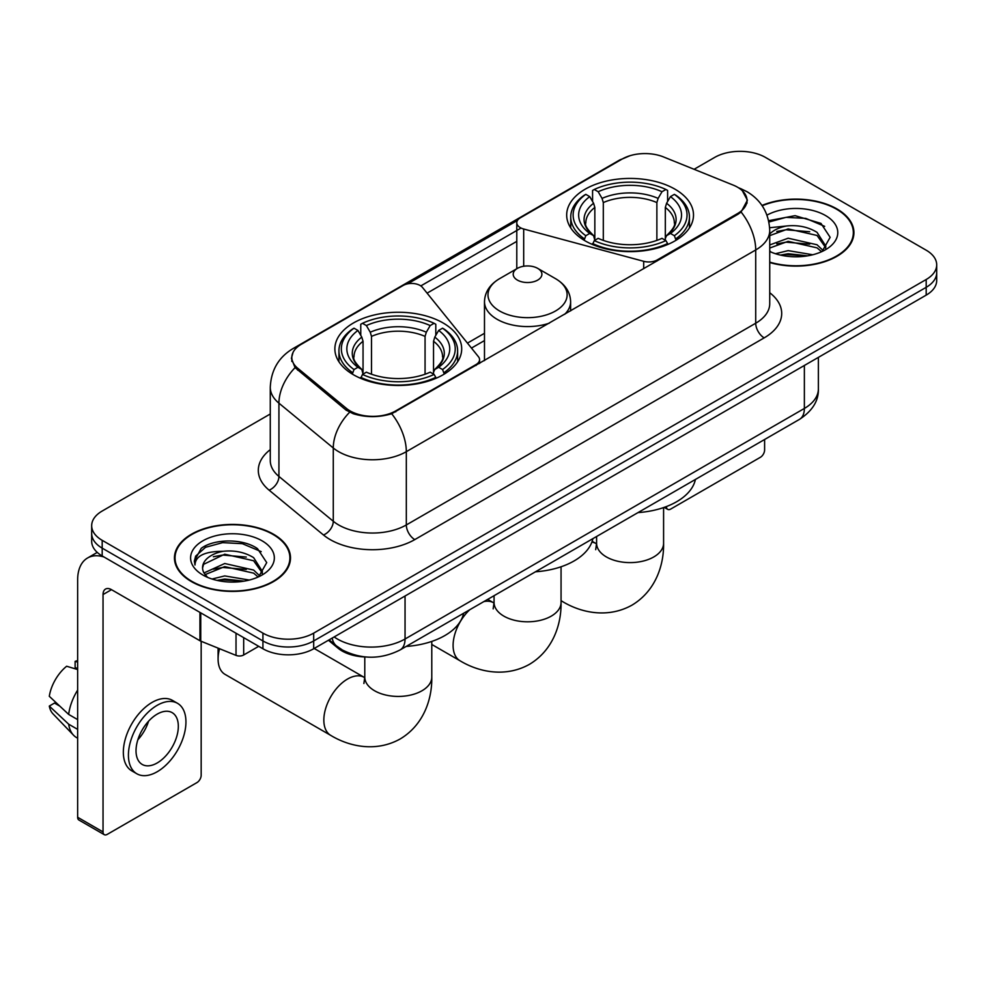 <?xml version="1.0" encoding="UTF-8"?>
<svg xmlns="http://www.w3.org/2000/svg" width="986" height="986" viewBox="0 0 986 986"><rect width="100%" height="100%" fill="white"/><g stroke="black" fill="none" stroke-linecap="round" stroke-linejoin="round"><path stroke-width="1.48" d="M657.218 260.896L657.218 259.934A11.968 6.902 180 0 1 643.698 261.315L523.689 229.011A11.968 6.902 180 0 1 520.288 227.63A11.968 6.902 180 0 1 516.787 222.75A11.968 6.902 180 0 1 520.288 217.857L622.191 159.029A32.304 18.648 0 0 1 663.553 156.947L733.214 185.109A32.304 18.648 0 0 1 737.528 187.192A32.304 18.648 0 0 1 746.994 200.38L746.994 203.239M443.121 322.977A63.412 36.605 0 0 0 374.014 315.039A63.412 36.605 0 0 0 334.87 348.859A63.412 36.605 0 0 0 353.444 374.754A63.412 36.605 0 0 0 422.55 382.691A63.412 36.605 0 0 0 461.695 348.859A63.412 36.605 0 0 0 443.121 322.977M674.929 189.152A63.412 36.605 0 0 0 605.823 181.214A63.412 36.605 0 0 0 566.679 215.034A63.412 36.605 0 0 0 585.253 240.917A63.412 36.605 0 0 0 654.359 248.854A63.412 36.605 0 0 0 693.503 215.034A63.412 36.605 0 0 0 674.929 189.152M395.743 410.891L476.065 364.524A11.968 6.902 180 0 0 479.566 359.644A11.968 6.902 180 0 0 478.444 356.722L422.489 287.444A11.968 6.902 180 0 0 403.175 285.472L301.285 344.299A32.304 18.648 0 0 0 291.819 357.487A32.304 18.648 0 0 0 297.661 368.185L346.443 408.401A32.304 18.648 0 0 0 395.743 410.891L395.743 411.852M657.218 259.934L737.528 213.568A32.304 18.648 0 0 0 746.994 200.38M366.262 657.009A35.89 20.718 180 0 1 338.025 648.184L328.412 640.259M769.733 262.522A58.026 33.499 0 0 0 853.925 232.622A58.026 33.499 0 0 0 836.929 208.933A58.026 33.499 0 0 0 761.968 205.445M273.504 534.227A58.026 33.499 0 0 0 210.264 526.968A58.026 33.499 0 0 0 174.448 557.916A58.026 33.499 0 0 0 191.444 581.604A58.026 33.499 0 0 0 254.671 588.864A58.026 33.499 0 0 0 290.5 557.916A58.026 33.499 0 0 0 273.504 534.227M175.04 560.935A58.026 33.499 0 0 0 174.842 561.823M742.359 190.766L747.413 200.183L741.09 212.015L737.947 214.282L391.688 413.738C378.883 417.596 366.077 417.596 353.271 413.738L346.024 410.065L295.073 367.642L291.4 358.325L293.052 352.396M270.275 413.984L102.187 511.031A35.89 20.718 0 0 0 91.673 525.674L91.673 541.314A35.89 20.718 0 0 0 102.187 555.956L262.929 648.763L262.929 640.949A35.89 20.718 0 0 0 313.684 640.949L926.187 287.32A35.89 20.718 0 0 0 936.7 272.666A35.89 20.718 0 0 1 926.187 287.32L313.684 640.949A35.89 20.718 0 0 1 262.929 640.949L102.187 548.142L262.929 640.949L262.929 633.135A35.89 20.718 0 0 0 313.684 633.135L926.187 279.506A35.89 20.718 0 0 0 936.7 264.852A35.89 20.718 0 0 0 926.187 250.197L765.444 157.403A35.89 20.718 0 0 0 714.69 157.403L694.095 169.284M91.673 533.488A35.89 20.718 0 0 0 102.187 548.142A35.89 20.718 0 0 1 91.673 533.488M407.674 283.845L517.465 220.457M420.812 285.915L520.288 228.481M91.673 525.674A35.89 20.718 0 0 0 102.187 540.328L262.929 633.135M290.106 561.823A58.026 33.499 0 0 0 289.896 560.935M853.531 236.529A58.026 33.499 0 0 0 853.334 235.642M262.929 648.763A35.89 20.718 0 0 0 313.684 648.763L926.187 295.134A35.89 20.718 0 0 0 936.7 280.492L936.7 264.852M769.733 262.128A57.422 33.154 0 0 0 853.334 232.622A57.422 33.154 0 0 0 836.51 209.18A57.422 33.154 0 0 0 762.19 205.778M775.477 253.722L788.159 250.629L812.747 254.758M780.444 255.091L788.159 253.722L807.596 255.83M769.733 244.935L788.159 238.218L817.049 244.762L823.211 250.629M769.733 248.028L788.159 241.323L817.049 247.856L821.609 251.713M769.659 227.741L786.495 225.991A29.913 17.267 0 0 0 769.733 234.027M786.495 225.991C797.97 224.796 808.163 226.916 817.049 232.351L825.812 246.13L825.602 248.41M769.733 235.629L788.159 228.912L817.049 235.457L825.713 247.683M769.733 250.875L771.015 252.059M769.733 251.492A41.88 24.182 0 0 0 825.516 249.717A41.88 24.182 0 0 0 825.516 215.527A41.88 24.182 0 0 0 766.985 215.133M822.102 251.479L830.15 237.318L820.968 223.391L795.086 215.663L768.649 220.691M768.92 222.023L786.039 217.351L805.772 218.387L824.666 226.349M776.783 231.476L786.039 229.763L809.716 231.759M776.783 243.875L786.039 242.162L809.716 244.171M781.245 255.263L786.039 254.573L807.14 255.904M666.376 506.582L666.462 506.631A5.978 3.451 120 0 0 667.707 509.368A5.978 3.451 120 0 0 670.702 509.072L760.366 457.307A5.978 3.451 120 0 0 764.606 449.973L764.606 439.51M191.863 581.358A57.422 33.154 0 0 0 254.45 588.543A57.422 33.154 0 0 0 289.896 557.916A57.422 33.154 0 0 0 273.073 534.474A57.422 33.154 0 0 0 210.499 527.288A57.422 33.154 0 0 0 175.04 557.916A57.422 33.154 0 0 0 191.863 581.358M212.052 579.016L224.734 575.923L249.31 580.051M217.006 580.384L224.734 579.029L244.158 581.136M203.979 572.952L224.734 563.511L253.624 570.056L259.774 575.923M205.014 574.653L224.734 566.617L253.624 573.149L258.172 577.007M258.665 576.773L266.725 562.612L257.531 548.697C242.938 538.233 214.011 538.713 201.23 548.339L194.328 560.972L194.994 565.027C195.376 555.931 204.731 551.347 223.058 551.297A29.913 17.267 0 0 0 202.561 567.689A29.913 17.267 0 0 0 204.016 573.002L207.578 577.352M223.058 551.297C234.532 550.089 244.725 552.209 253.624 557.645L262.387 571.424L262.165 573.704M202.561 568.022L203.584 564.349L224.734 554.206L253.624 560.751L262.288 572.977M262.079 540.821A41.88 24.182 0 0 0 202.857 540.821A41.88 24.182 0 0 0 202.857 575.011A41.88 24.182 0 0 0 262.079 575.011A41.88 24.182 0 0 0 262.079 540.821M194.341 561.256L195.635 556.141L205.507 547.316L222.602 542.645L242.346 543.68L261.228 551.642M213.346 556.77L222.602 555.056L246.278 557.053M213.346 569.168L222.602 567.455L246.278 569.464M217.807 580.557L222.602 579.867L243.715 581.21M584.106 240.251L585.807 235.716A56.954 32.883 0 0 1 585.807 194.353L589.727 196.621A51.445 29.703 0 0 0 589.727 233.448L593.597 235.654L594.841 240.264M594.841 238.378L594.841 207.454L593.597 203.276L589.727 196.621M592.574 201.514L592.574 190.446L594.275 189.472A56.954 32.883 0 0 1 665.907 189.472L661.988 191.728A51.445 29.703 0 0 0 598.182 191.728L602.052 198.396L603.309 202.574L603.309 240.399M656.873 240.399L656.873 202.574L658.118 198.396L661.988 191.728M638.004 512.597A65.803 37.986 0 0 0 695.413 479.455M592.574 243.53A59.345 34.264 0 0 0 667.608 243.53L665.907 240.596A56.954 32.883 0 0 1 594.275 240.596L592.574 244.553M667.608 244.553L667.608 243.53M585.807 194.353L584.106 195.327A59.345 34.264 0 0 0 570.746 216.994A59.345 34.264 0 0 0 584.106 238.649M665.907 189.472L667.608 190.446L667.608 201.514M594.275 240.596L598.182 238.341A51.445 29.703 0 0 0 661.988 238.341L665.907 240.596M589.727 233.448L585.807 235.716M598.182 191.728L594.275 189.472M593.597 203.276A46.022 26.573 0 0 0 593.597 235.654L593.806 235.79C587.274 229.467 584.612 225.178 585.82 222.922A44.271 25.562 0 0 1 594.841 207.454M676.063 238.649A59.345 34.264 0 0 0 689.436 216.994A59.345 34.264 0 0 0 676.063 195.327L674.362 194.353A56.954 32.883 0 0 1 674.362 235.716L676.063 240.251M674.362 235.716L670.455 233.448A51.445 29.703 0 0 0 670.455 196.621L674.362 194.353M670.455 196.621L666.585 203.276L665.328 207.454L665.328 238.378L666.585 235.654L670.455 233.448M665.328 207.454A44.271 25.562 0 0 1 674.35 222.922C675.558 225.19 672.896 229.479 666.363 235.79L666.585 235.654A46.022 26.573 0 0 0 666.585 203.276M665.328 240.264L665.328 238.378M219.545 648.726A33.499 19.338 120 0 0 218.091 659.03L218.091 649.256A21.532 12.436 -60 0 1 218.116 648.147M218.091 659.03A33.499 19.338 120 0 0 225.03 674.362L330.778 735.408A33.499 19.338 -60 0 1 325.639 708.564A33.499 19.338 -60 0 1 347.528 679.046A33.499 19.338 -60 0 1 364.278 677.394L364.783 677.678M352.31 374.076L354.011 369.54A56.954 32.883 0 0 1 354.011 328.19L357.93 330.446A51.445 29.703 0 0 0 357.93 367.285L361.788 369.479L363.045 374.101M363.045 372.215L363.045 341.279L361.788 337.113L357.93 330.446M360.765 335.351L360.765 324.271L362.466 323.297A56.954 32.883 0 0 1 434.099 323.297L430.192 325.565A51.445 29.703 0 0 0 366.385 325.565L370.255 332.22L371.5 336.399L371.5 374.224M425.065 374.224L425.065 336.399L426.322 332.22L430.192 325.565M406.195 646.434A65.803 37.986 0 0 0 463.617 613.28M360.765 377.367A59.345 34.264 0 0 0 435.8 377.367L434.099 374.433A56.954 32.883 0 0 1 362.466 374.433L360.765 378.377M435.8 378.377L435.8 377.367M354.011 328.19L352.31 329.164A59.345 34.264 0 0 0 338.938 350.819A59.345 34.264 0 0 0 352.31 372.474M434.099 323.297L435.8 324.271L435.8 335.351M362.466 374.433L366.385 372.166A51.445 29.703 0 0 0 430.192 372.166L434.099 374.433M357.93 367.285L354.011 369.54M366.385 325.565L362.466 323.297M361.788 337.113A46.022 26.573 0 0 0 361.788 369.479L362.01 369.627C355.465 363.304 352.803 359.015 354.023 356.747A44.271 25.562 0 0 1 363.045 341.279M444.267 372.474A59.345 34.264 0 0 0 457.627 350.819A59.345 34.264 0 0 0 444.267 329.164L442.566 328.19A56.954 32.883 0 0 1 442.566 369.54L444.267 374.076M442.566 369.54L438.647 367.285A51.445 29.703 0 0 0 438.647 330.446L442.566 328.19M438.647 330.446L434.777 337.113L433.532 341.279L433.532 372.215L434.777 369.479L438.647 367.285M433.532 341.279A44.271 25.562 0 0 1 442.554 356.747C443.762 359.027 441.099 363.316 434.567 369.627L434.777 369.479A46.022 26.573 0 0 0 434.777 337.113M433.532 374.101L433.532 372.215M564.695 314.312A43.076 24.872 0 0 0 570.623 301.728C570.302 292.139 565.274 284.449 555.537 278.668L537.703 268.377A14.359 8.295 0 0 0 517.404 268.377A14.359 8.295 0 0 0 517.404 280.098A14.359 8.295 0 0 0 537.703 280.098A14.359 8.295 0 0 0 537.703 268.377L555.537 278.668A39.563 22.838 0 0 1 555.537 310.972A39.563 22.838 0 0 1 499.582 310.972A39.563 22.838 0 0 1 499.582 278.668C489.832 284.449 484.804 292.139 484.483 301.728A43.076 24.872 0 0 0 497.104 319.304A43.076 24.872 0 0 0 549.362 323.161M535.46 571.794A65.803 37.986 0 0 0 592.882 538.652M243.678 637.646L243.678 654.987L258.702 646.323M103.974 556.991A47.858 27.633 -120 0 0 87.569 557.99A47.858 27.633 -120 0 0 77.647 579.891L77.647 817.271L103.037 831.925L103.037 594.546A11.968 6.902 60 0 1 105.514 589.073A11.968 6.902 60 0 1 111.492 589.665L199.948 640.74L199.948 612.405M103.037 831.925A5.978 3.451 120 0 0 104.269 834.674L78.892 820.019A5.978 3.451 -60 0 1 77.647 817.271M104.269 834.674A5.978 3.451 120 0 0 107.264 834.366L196.941 782.601A5.978 3.451 120 0 0 201.169 775.267L201.169 641.294M243.678 654.987A5.978 3.451 180 0 1 236.024 655.382L200.75 641.122A5.978 3.451 180 0 1 199.948 640.74M157.181 762.967A29.913 17.267 120 0 0 176.716 736.604A29.913 17.267 120 0 0 172.131 712.631A29.913 17.267 120 0 0 157.181 714.123A29.913 17.267 120 0 0 137.633 740.474A29.913 17.267 120 0 0 142.218 764.446A29.913 17.267 120 0 0 157.181 762.967M137.855 739.783A29.913 17.267 120 0 0 148.59 721.185M77.647 662.124L75.121 661.36L75.121 667.362L77.647 668.828M177.517 703.314L172.439 700.38A40.672 23.491 120 0 0 152.103 702.402A40.672 23.491 120 0 0 125.53 738.243A40.672 23.491 120 0 0 131.767 770.842L136.832 773.763A40.672 23.491 120 0 0 157.181 771.755A40.672 23.491 120 0 0 183.753 735.913A40.672 23.491 120 0 0 177.517 703.314A40.672 23.491 120 0 0 157.181 705.323A40.672 23.491 120 0 0 130.608 741.176A40.672 23.491 120 0 0 136.832 773.763M77.647 690.089A39.477 22.789 120 0 0 68.675 714.419L49.3 696.301A31.108 17.958 120 0 1 66.654 666.24L77.647 669.568M77.647 719.607L68.675 714.419M59.776 706.112L54.501 703.067L49.3 706.062L68.675 724.192L77.647 729.381M68.675 724.192A39.477 22.789 120 0 0 73.543 735.211A39.477 22.789 120 0 0 76.526 737.565L77.647 738.218M77.647 660.645A31.108 17.958 120 0 0 75.121 661.36M49.3 706.062A31.108 17.958 120 0 0 52.973 713.815L73.543 735.211M476.065 365.486L476.065 364.524M297.661 368.185L297.661 370.194M346.443 408.401L346.443 410.398M737.528 213.568L737.528 214.529M338.025 647.124L338.025 648.184M643.698 268.697L643.698 261.315M523.689 266.245L523.689 229.011M769.733 292.731A59.826 34.535 180 0 1 764.175 337.878L414.786 539.601A11.968 6.902 60 0 1 406.318 524.946L755.72 323.223A47.858 27.633 0 0 0 769.733 303.688L769.733 230.416A47.858 27.633 180 0 1 755.72 249.963A41.88 24.182 -120 0 0 741.09 212.015M414.786 539.601A59.826 34.535 180 0 1 330.187 539.601A59.826 34.535 180 0 1 323.482 534.991L269.129 490.178A59.826 34.535 180 0 1 270.275 449.641M338.642 524.946A47.858 27.633 0 0 0 406.318 524.946L406.318 451.674A47.858 27.633 180 0 1 338.642 451.674A47.858 27.633 180 0 1 333.28 447.989L278.927 403.175A47.858 27.633 180 0 1 270.275 387.325L270.275 460.598A47.858 27.633 0 0 0 278.927 476.435L333.28 521.261A47.858 27.633 0 0 0 338.642 524.946M769.733 230.416C768.92 213.21 761.365 200.306 747.043 191.715L741.004 188.77A41.88 19.609 112 0 0 739.217 188.252M391.688 413.738A41.88 24.182 60 0 1 406.318 451.674L755.72 249.963L755.72 323.223A11.968 6.902 60 0 0 764.175 337.878M297.476 346.961A41.88 24.182 -120 0 0 292.965 348.625C278.644 357.215 271.088 370.12 270.275 387.325M292.965 348.625L619.085 160.336A41.88 24.182 60 0 1 622.265 158.992M295.073 367.642A41.88 28.002 129.5 0 0 278.927 403.175L278.927 476.435A11.968 7.999 -50.5 0 1 269.129 490.178M349.599 412.284A41.88 28.002 129.5 0 0 333.28 447.989L333.28 521.261A11.968 7.999 -50.5 0 1 323.482 534.991M427.098 293.15L516.787 241.373M313.684 633.135L313.684 648.763M926.187 279.506L926.187 295.134M102.187 540.328L102.187 555.956M484.483 333.293L467.45 343.116M334.155 636.944A47.858 27.633 0 0 0 337.372 639.002A47.858 27.633 0 0 0 405.049 639.002L804.366 408.45A47.858 27.633 0 0 0 818.38 388.915C818.725 400.797 812.402 410.952 799.412 419.407L400.094 649.947A23.923 13.816 60 0 0 405.049 639.002L405.049 596.012M804.366 365.473L804.366 408.45A23.923 13.816 60 0 1 799.412 419.407M332.22 638.065A23.923 16.01 129.5 0 0 336.386 645.842L329.127 639.852M663.59 507.58L663.59 543.261A33.499 19.338 180 0 1 653.78 556.942A33.499 19.338 180 0 1 606.402 556.942A33.499 19.338 180 0 1 596.592 543.261L595.692 549.683M591.859 542.127A33.499 19.338 -60 0 1 596.074 543.557L596.579 543.853M663.59 543.261C664.022 565.249 655.505 591.095 631.977 605.145C608.054 618.493 581.407 612.959 562.575 601.583A33.499 19.338 -60 0 1 561.059 600.523M656.873 202.574A44.271 25.562 0 0 0 603.309 202.574M658.118 198.396A46.022 26.573 0 0 0 602.052 198.396M431.782 641.418L431.782 677.099A33.499 19.338 180 0 1 421.971 690.767A33.499 19.338 180 0 1 374.594 690.767A33.499 19.338 180 0 1 364.783 677.099L363.883 683.52M425.065 336.399A44.271 25.562 0 0 0 371.5 336.399M426.322 332.22A46.022 26.573 0 0 0 370.255 332.22M561.059 566.777L561.059 602.458A33.499 19.338 180 0 1 551.248 616.139A33.499 19.338 180 0 1 503.871 616.139A33.499 19.338 180 0 1 494.06 602.458L493.16 608.88M483.88 601.583A33.499 19.338 -60 0 1 493.542 602.754L494.048 603.05M561.059 602.458C561.49 624.446 552.961 650.292 529.433 664.342C505.522 677.69 478.876 672.156 460.043 660.78A33.499 19.338 -60 0 1 469.706 609.755M103.037 594.546L111.492 589.665M200.75 612.873L200.75 641.122M236.024 655.382L236.024 633.234M516.787 268.722L516.787 222.75M291.819 357.487L291.819 361.455M479.566 363.464L479.566 359.644M619.085 160.336L630.029 155.702M741.004 188.77L738.403 187.722M484.483 340.577L471.468 348.083M400.094 649.947C380.842 659.622 361.591 659.622 342.327 649.947L336.386 645.842M818.38 388.915L818.38 357.376M853.334 237.416L853.334 232.622M667.707 509.368L664.219 507.359M289.896 562.71L289.896 557.916M175.04 562.71L175.04 557.916M562.575 601.583L561.059 600.708M570.746 227.939L570.746 216.994M689.436 227.939L689.436 216.994M596.074 543.557L592.155 541.302M596.592 536.507L596.592 543.261M431.782 677.099C432.225 699.074 423.697 724.932 400.168 738.97C376.258 752.318 349.611 746.796 330.778 735.408M338.938 361.763L338.938 350.819M457.627 361.763L457.627 350.819M364.278 677.394L314.189 648.468M364.783 656.972L364.783 677.099M460.043 660.78L431.782 644.462M570.623 310.886L570.623 301.728M484.483 360.63L484.483 301.728M517.404 268.377L499.582 278.668M493.542 602.754L487.688 599.377M494.06 595.704L494.06 602.458M87.569 557.99L97.244 552.394"/></g></svg>
